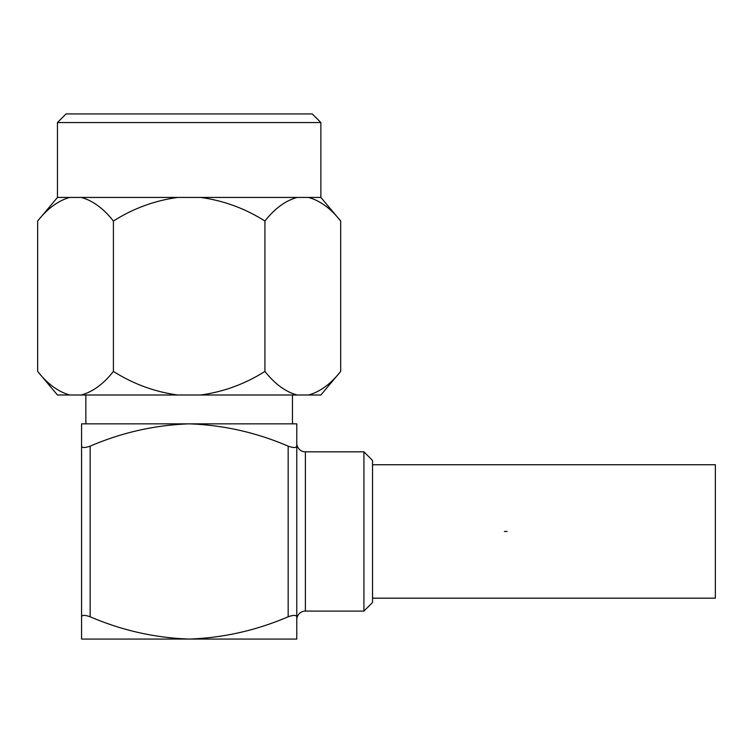 <?xml version="1.0" encoding="UTF-8"?>
<svg xmlns="http://www.w3.org/2000/svg" width="753" height="753" viewBox="0 0 753 753"><rect width="100%" height="100%" fill="white"/><g stroke="black" fill="none" stroke-linecap="round" stroke-linejoin="round"><path stroke-width="1.13" d="M66.057 113.929L312.269 113.929L320.882 122.541L57.454 122.541L66.057 113.929M340.676 371.408L320.882 395.005L308.523 395.005C320.072 391.824 330.793 383.955 340.676 371.408L340.676 221.034C330.849 208.534 320.129 200.674 308.523 197.437L320.882 197.437L320.882 122.541M57.454 197.437L69.803 197.437C58.254 200.627 47.533 208.496 37.65 221.034L57.454 197.437L57.454 122.541M69.803 197.437L177.708 197.437C154.572 200.637 133.14 208.506 113.411 221.034C103.575 208.534 92.854 200.674 81.258 197.437M69.803 395.005L57.454 395.005L37.65 371.408C47.486 383.908 58.197 391.776 69.803 395.005L81.258 395.005C92.807 391.824 103.519 383.955 113.411 371.408C133.225 383.974 154.657 391.842 177.708 395.005L200.618 395.005C223.754 391.805 245.186 383.936 264.924 371.408L264.924 221.034C245.101 208.468 223.669 200.609 200.618 197.437L177.708 197.437M200.618 197.437L297.077 197.437C285.528 200.627 274.807 208.496 264.924 221.034M308.523 197.437L297.077 197.437M288.164 616.773C293.378 614.956 296.249 614.956 296.776 616.773L296.776 619.7A8.612 8.612 0 0 1 305.379 611.088L305.379 451.828A8.612 8.612 0 0 1 296.776 443.216L296.776 639.071L81.559 639.071L81.559 616.773C82.086 614.956 84.957 614.956 90.162 616.773C121.835 630.402 154.836 637.838 189.163 639.071C223.302 637.876 256.302 630.449 288.164 616.773L288.164 446.143C256.302 432.467 223.302 425.04 189.163 423.845L296.776 423.845L296.776 446.143C296.249 447.96 293.378 447.96 288.164 446.143C293.369 447.96 296.24 447.96 296.776 446.143M372.528 460.431L372.528 602.485L363.925 611.088L363.925 451.828L372.528 460.431M292.465 423.845L292.465 395.005M85.861 423.845L85.861 395.005M504.397 531.458L507.127 531.458M264.924 371.408C274.751 383.908 285.472 391.776 297.077 395.005L308.523 395.005M113.411 371.408L113.411 221.034M37.65 371.408L37.65 221.034M297.077 395.005L200.618 395.005M177.708 395.005L81.258 395.005M81.559 423.845L189.163 423.845C154.836 425.078 121.835 432.514 90.162 446.143L90.162 616.773C84.957 614.956 82.086 614.956 81.559 616.773L81.559 423.845M81.559 446.143C82.086 447.96 84.957 447.96 90.162 446.143M372.528 598.174L715.35 598.174L715.35 464.742L372.528 464.742M305.379 451.828L363.925 451.828M305.379 611.088L363.925 611.088M320.882 197.437L340.676 221.034"/></g></svg>
